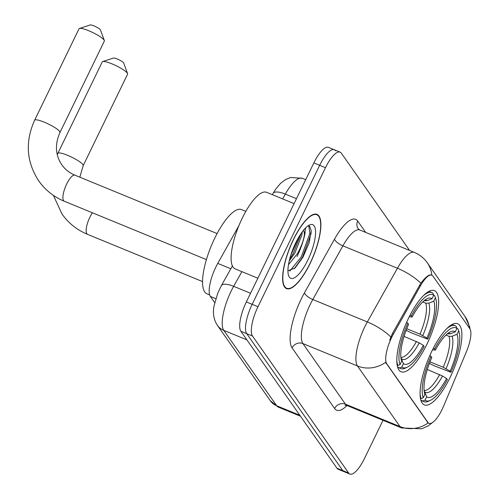 <?xml version="1.0" encoding="UTF-8"?>
<svg xmlns="http://www.w3.org/2000/svg" width="499" height="499" viewBox="0 0 499 499"><rect width="100%" height="100%" fill="white"/><g stroke="black" fill="none" stroke-linecap="round" stroke-linejoin="round"><path stroke-width="0.75" d="M426.907 344.248A43.868 13.704 112.3 0 0 434.411 290.605A43.868 13.704 112.3 0 0 408.575 318.131A43.868 13.704 112.3 0 0 401.071 371.774A43.868 13.704 112.3 0 0 426.907 344.248M450.142 377.356A43.868 13.704 112.3 0 0 457.645 323.72A43.868 13.704 112.3 0 0 431.816 351.246A43.868 13.704 112.3 0 0 424.312 404.882A43.868 13.704 112.3 0 0 450.142 377.356M442.17 409.317A22.349 6.98 112.3 0 0 443.761 405.787L466.496 351.533A22.349 6.98 112.3 0 0 469.827 328.66L432.945 276.109A22.349 6.98 112.3 0 0 431.841 275.186A22.349 6.98 112.3 0 0 420.42 285.883L393.418 334.056A22.349 6.98 112.3 0 0 386.762 363.79L427.911 422.422A22.349 6.98 112.3 0 0 429.009 423.339A22.349 6.98 112.3 0 0 442.17 409.317M214.726 302.662L210.353 296.431A24.831 7.753 -67.7 0 1 217.757 263.391L238.853 225.754M310.141 263.447A40.145 12.537 112.3 0 0 317.008 214.364A40.145 12.537 112.3 0 0 293.375 239.551A40.145 12.537 112.3 0 0 286.507 288.634A40.145 12.537 112.3 0 0 310.141 263.447M433.656 421.661L428.279 425.797L421.68 428.784L401.645 427.949A33.109 10.342 -67.7 0 1 400.011 426.583A28.973 26.99 -35.1 0 0 428.117 422.946L385.59 362.343A28.973 26.99 144.9 0 1 357.477 365.979A33.109 10.342 -67.7 0 1 364.775 326.857A33.109 10.342 -67.7 0 1 367.345 321.93L397.435 268.25A33.109 10.342 -67.7 0 1 414.357 252.407L359.804 230.002A33.109 10.342 112.3 0 0 342.882 245.845L312.792 299.525A33.109 10.342 112.3 0 0 310.222 304.452A33.109 10.342 112.3 0 0 302.924 343.574L345.458 404.178A33.109 10.342 112.3 0 0 347.086 405.537L344.977 405.307M335.503 150.76A24.831 7.753 112.3 0 0 334.28 149.737L328.461 147.348A24.831 7.753 112.3 0 0 313.84 162.93L246.344 301.932L252.163 304.328A24.831 7.753 112.3 0 0 246.693 333.663L342.819 470.638A24.831 7.753 112.3 0 0 344.042 471.661A24.831 7.753 112.3 0 1 342.819 470.638L246.693 333.663A24.831 7.753 112.3 0 1 252.163 304.328L319.659 165.319L252.163 304.328L257.983 306.717A24.831 7.753 112.3 0 0 252.513 336.052L348.639 473.027A24.831 7.753 112.3 0 0 349.861 474.05A24.831 7.753 112.3 0 0 364.488 458.469L383.02 420.295M334.28 149.737A24.831 7.753 112.3 0 0 319.659 165.319A24.831 7.753 112.3 0 1 334.28 149.737L340.1 152.126A24.831 7.753 112.3 0 0 325.479 167.708L257.983 306.717M389.725 340.143L392.364 333.619L420.819 283.214C425.996 276.483 429.651 273.845 431.791 275.292M409.617 250.461L341.322 153.149A24.831 7.753 112.3 0 0 340.1 152.126M297.036 256.573A33.109 10.342 112.3 0 0 305.17 232.378M246.344 301.932A24.831 7.753 112.3 0 0 240.874 331.274L337.006 468.249A24.831 7.753 112.3 0 0 338.228 469.272L349.861 474.05M293.462 239.676A39.733 12.413 112.3 0 0 286.663 288.254A39.733 12.413 112.3 0 0 310.06 263.329A39.733 12.413 112.3 0 0 316.853 214.745A39.733 12.413 112.3 0 0 293.462 239.676M294.086 203.604L266.566 192.302A41.386 12.924 112.3 0 0 242.196 218.269A41.386 12.924 112.3 0 0 235.116 268.874L257.858 278.217M305.7 227.837L304.359 234.935A20.696 6.462 112.3 0 0 303.442 230.338M304.359 234.935C303.629 240.399 301.24 246.756 297.186 254.01L288.491 264.645M302.176 231.973L301.951 234.773L294.878 253.062L289.233 260.908M287.929 270.782L295.046 268.007L302.974 257.197L309.193 242.67L311.22 230.706L309.679 226.24L307.821 226.022M307.808 260.122A28.973 9.051 112.3 0 0 315.555 233.551A28.973 9.051 112.3 0 0 309.399 225.061A28.973 9.051 112.3 0 0 295.707 242.876A28.973 9.051 112.3 0 0 288.609 275.679A28.973 9.051 112.3 0 0 307.808 260.122M308.85 225.985L309.854 233.395L301.265 256.885L289.819 271.082M299.063 236.663L290.786 255.232M311.214 230.469L311.008 233.869L302.419 257.359L294.248 268.718M301.203 233.326L293.181 253.567L289.632 259.262M102.713 61.564L113.448 58.059A5.795 1.079 25.9 0 1 118.606 59.593A5.795 1.079 25.9 0 1 123.571 62.818A5.795 1.079 25.9 0 1 123.683 63.03L127.576 73.634A14.072 2.62 -154.1 0 0 127.295 73.122A14.072 2.62 -154.1 0 0 115.225 65.288A14.072 2.62 -154.1 0 0 102.713 61.564A14.072 2.62 -154.1 0 0 102.27 61.901L57.859 153.349A14.072 2.62 25.9 0 1 69.611 156.181A14.072 2.62 25.9 0 1 82.884 164.576A14.072 2.62 25.9 0 1 83.177 165.643L79.84 177.195M433.325 348.227L434.573 348.982A39.402 12.307 112.3 0 1 456.928 328.436L457.92 328.829L458.656 330.899A39.402 12.307 112.3 0 1 458.855 331.417A39.402 12.307 112.3 0 1 450.94 372.304L450.135 371.162A35.591 11.115 112.3 0 0 457.015 334.286L452.094 336.276L448.994 336.301L445.994 335.066M429.995 361.831L443.224 367.264L450.135 371.162M450.94 372.304L434.267 365.811L429.377 363.428M420.039 393.699A41.055 12.824 112.3 0 0 421.131 398.576L423.295 397.703A39.402 12.307 112.3 0 1 431.017 356.298L429.807 355.562M420.401 398.277L421.131 398.576M447.266 333.837L450.36 333.812L455.288 331.823L456.928 328.436L456.192 326.365A41.055 12.824 112.3 0 0 455.119 325.722A41.055 12.824 112.3 0 0 446.748 328.673M458.855 331.417L458.157 329.44A41.055 12.824 112.3 0 0 457.92 328.829M431.017 356.298L431.816 357.434A35.591 11.115 112.3 0 0 424.824 394.004A35.591 11.115 112.3 0 0 424.942 394.316L423.295 397.703M455.288 331.823A35.591 11.115 112.3 0 0 450.366 331.816A35.591 11.115 112.3 0 0 435.371 350.123L434.573 348.982M457.015 334.286L458.656 330.899M424.942 394.316L424.724 393.711M435.371 350.123L432.508 349.836M430.581 400.26A39.402 12.307 112.3 0 1 425.023 400.161L422.859 401.04A41.055 12.824 112.3 0 0 423.925 401.683A41.055 12.824 112.3 0 0 428.691 401.171L430.581 400.26A39.402 12.307 112.3 0 0 447.385 379.62L446.586 378.479L442.494 375.996L427.306 369.503M422.859 401.04L420.844 400.21M425.023 400.161L426.67 396.78A35.591 11.115 112.3 0 0 446.586 378.479M424.125 390.717L426.67 396.78M83.177 165.643L127.588 74.189A14.072 2.62 -154.1 0 0 127.576 73.634M79.478 28.455L90.213 24.95A5.795 1.079 25.9 0 1 95.365 26.484A5.795 1.079 25.9 0 1 100.336 29.709A5.795 1.079 25.9 0 1 100.449 29.921L104.335 40.525A14.072 2.62 -154.1 0 0 104.054 40.014A14.072 2.62 -154.1 0 0 91.991 32.173A14.072 2.62 -154.1 0 0 79.478 28.455A14.072 2.62 -154.1 0 0 79.029 28.786L34.624 120.24A14.072 2.62 25.9 0 1 46.376 123.072A14.072 2.62 25.9 0 1 59.649 131.462A14.072 2.62 25.9 0 1 59.942 132.534C54.74 144.423 55.358 155.164 61.795 164.757C65.07 169.411 69.461 172.885 74.956 175.193A14.072 4.397 -67.7 0 0 66.673 184.019A14.072 4.397 -67.7 0 0 63.573 200.642A14.072 4.397 -67.7 0 0 64.265 201.222C53.767 196.856 45.266 190.088 38.754 180.925C26.385 161.876 25.012 141.647 34.624 120.24M410.091 315.118L411.332 315.867A39.402 12.307 112.3 0 1 433.693 295.327L434.679 295.72L435.421 297.791A39.402 12.307 112.3 0 1 435.621 298.308A39.402 12.307 112.3 0 1 427.699 339.195L426.901 338.054A35.591 11.115 112.3 0 0 433.774 301.178L428.853 303.167L425.759 303.186L422.753 301.957M406.754 328.716L419.983 334.149L426.901 338.054M245.832 211.364L241.553 209.611A45.528 14.222 112.3 0 0 214.745 238.173A45.528 14.222 112.3 0 0 206.96 293.836L209.655 294.94M427.699 339.195L411.026 332.696L406.142 330.319M396.805 360.59A41.055 12.824 112.3 0 0 397.89 365.461L400.061 364.588A39.402 12.307 112.3 0 1 407.783 323.184L406.573 322.454M397.167 365.168L397.89 365.461M424.031 300.729L427.125 300.704L432.047 298.714L433.693 295.327L432.951 293.256A41.055 12.824 112.3 0 0 431.885 292.614A41.055 12.824 112.3 0 0 423.508 295.558M435.621 298.308L434.916 296.325A41.055 12.824 112.3 0 0 434.679 295.72M407.783 323.184L408.581 324.325A35.591 11.115 112.3 0 0 401.589 360.896A35.591 11.115 112.3 0 0 401.701 361.201L400.061 364.588M432.047 298.714A35.591 11.115 112.3 0 0 427.132 298.708A35.591 11.115 112.3 0 0 412.13 317.008L411.332 315.867M433.774 301.178L435.421 297.791M401.701 361.201L401.489 360.602M412.13 317.008L409.267 316.728M407.346 367.145A39.402 12.307 112.3 0 1 401.789 367.052L399.618 367.925A41.055 12.824 112.3 0 0 400.691 368.568A41.055 12.824 112.3 0 0 405.456 368.062L407.346 367.145A39.402 12.307 112.3 0 0 424.15 346.512L423.352 345.37L419.26 342.888L404.071 336.388M399.618 367.925L397.603 367.102M401.789 367.052L403.435 363.665A35.591 11.115 112.3 0 0 423.352 345.37M400.89 357.608L403.435 363.665M59.942 132.534L104.347 41.08A14.072 2.62 -154.1 0 0 104.335 40.525M420.42 285.883L419.366 285.447M393.418 334.056L392.364 333.619M386.762 363.79L386.045 363.497M427.911 422.422L427.194 422.129M230.831 268.761L217.757 263.391M215.805 298.67L210.353 296.431M292.096 347.903A8.277 7.71 144.9 0 1 302.924 343.574L357.477 365.979L400.011 426.583L345.458 404.178A8.277 7.71 144.9 0 0 334.629 408.506L292.096 347.903A41.386 12.924 -67.7 0 1 301.215 299.001A41.386 12.924 -67.7 0 1 304.434 292.838L334.517 239.158A41.386 12.924 -67.7 0 1 357.708 221.063L365.68 232.415M431.778 275.161A28.973 26.99 -35.1 0 0 427.269 262.736C423.957 258.07 419.653 254.627 414.357 252.407M427.269 262.736L465.043 316.566A28.973 26.99 144.9 0 1 469.465 328.149M420.819 283.214A28.973 9.999 -150.7 0 0 397.435 268.25L342.882 245.845A8.277 2.857 29.3 0 1 334.517 239.158M390.829 336.987A28.973 9.999 -150.7 0 0 367.345 321.93L312.792 299.525A8.277 2.857 29.3 0 1 304.434 292.838M346.986 405.5A41.386 12.924 -67.7 0 1 334.629 408.506M252.513 336.052L240.874 331.274M348.639 473.027L337.006 468.249M325.479 167.708L313.84 162.93M359.804 230.002L358.207 228.804A8.277 7.71 144.9 0 1 357.708 221.063M241.878 271.649L233.651 286.326A33.109 10.342 112.3 0 0 231.074 291.26A33.109 10.342 112.3 0 0 223.783 330.375L276.689 405.762A33.109 10.342 112.3 0 0 278.317 407.128L270.24 400.641L217.333 325.254A16.554 15.419 144.9 0 0 223.783 330.375L246.911 339.875M299.818 415.262L276.689 405.762A16.554 15.419 144.9 0 1 270.24 400.641M250.554 293.269L233.651 286.326A16.554 5.714 -150.7 0 0 221.375 285.621L232.397 265.967M282.646 198.908L285.334 194.111A16.554 5.714 -150.7 0 0 273.065 193.412L275.729 189.121L280.507 183.395L285.434 179.634L290.543 177.519L302.257 178.268A33.109 10.342 112.3 0 0 285.334 194.111L296.475 198.689M202.525 281.579L87.506 234.337A14.072 4.397 -67.7 0 1 86.807 233.757A14.072 4.397 -67.7 0 1 89.907 217.127A14.072 4.397 -67.7 0 1 92.39 212.774M443.224 367.264A30.626 9.568 112.3 0 0 448.994 336.301M450.36 333.812A31.842 9.943 112.3 0 0 448.046 333.276M446.05 368.68A31.842 9.943 112.3 0 0 452.094 336.276M424.992 392.077A31.842 9.943 112.3 0 0 442.494 375.996M424.094 390.399A30.626 9.568 112.3 0 0 439.669 374.581M419.983 334.149A30.626 9.568 112.3 0 0 425.759 303.186M427.125 300.704A31.842 9.943 112.3 0 0 424.811 300.167M422.809 335.571A31.842 9.943 112.3 0 0 428.853 303.167M401.757 358.968A31.842 9.943 112.3 0 0 419.26 342.888M400.859 357.29A30.626 9.568 112.3 0 0 416.434 341.466M429.009 423.339L428.092 422.965M465.043 316.566L469.653 326.814L470.114 329.14M401.645 427.949L347.086 405.537M217.333 325.254C213.628 319.51 212.574 312.873 214.177 305.332L217.901 292.838L221.375 285.621M278.317 407.128L300.498 416.235M302.257 178.268L305.706 179.684M272.354 194.679L273.065 193.412M285.004 287.574L286.663 288.254M315.193 214.065L316.853 214.745M87.506 234.337C77.002 229.964 68.5 223.196 61.995 214.034L53.387 195.365M452.113 324.487L455.119 325.722M420.913 400.441L423.925 401.683M57.26 154.628L57.859 153.349M206.399 259.599L64.265 201.222M428.872 291.379L431.885 292.614M397.678 367.333L400.691 368.568M217.09 233.569L74.956 175.193"/></g></svg>
